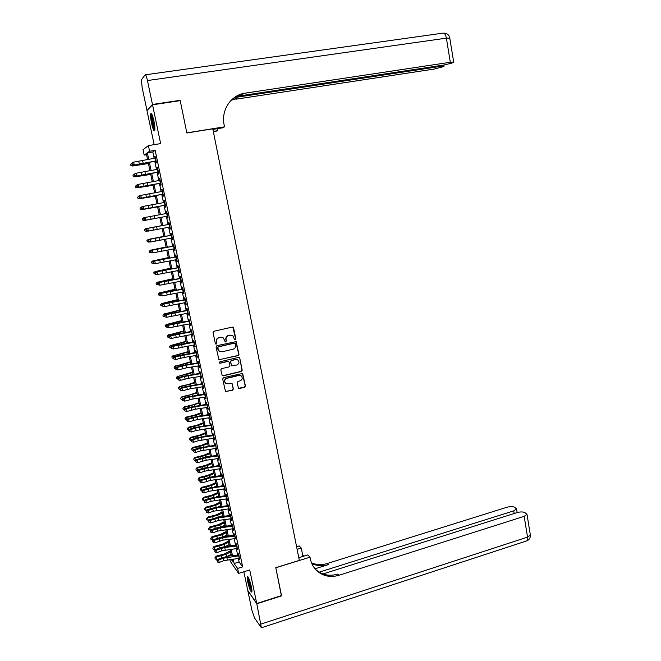 <?xml version="1.0" encoding="UTF-8"?>
<svg xmlns="http://www.w3.org/2000/svg" width="661" height="661" viewBox="0 0 661 661"><rect width="100%" height="100%" fill="white"/><g stroke="black" fill="none" stroke-linecap="round" stroke-linejoin="round"><path stroke-width="0.99" d="M235.258 339.704L235.828 338.82L233.597 327.873L232.366 327.071L213.883 331.26L213.065 332.524L215.337 343.538L216.213 344.092L216.783 343.208L216.486 341.778C216.271 339.729 217.147 338.374 219.105 337.713L220.642 337.366L223.344 337.92L225.178 341.77L225.765 341.894L226.335 341.002L226.045 339.589C225.831 337.54 226.698 336.185 228.64 335.532L230.177 335.185L232.821 335.714L234.399 339.143L235.258 339.704M234.713 339.605L235.589 338.721L232.821 327.071M215.635 343.984L216.56 343.1L216.486 341.778M225.203 341.787L226.103 340.902L226.045 339.589M251.444 587.034C249.684 579.862 248.28 576.4 247.222 576.64L247.685 581.688C249.428 588.802 250.833 592.264 251.915 592.074L251.444 587.034M153.939 121.112C152.584 115.262 151.526 112.824 150.758 113.799C150.369 115.477 150.634 118.625 151.551 123.268C152.889 129.077 153.947 131.506 154.724 130.548C155.112 128.912 154.856 125.764 153.939 121.112M238.315 387.743L239.53 388.511L244.628 387.255L245.429 385.991L242.628 373.424L223.476 377.671L222.666 378.943L225.492 391.552L232.598 390.221L233.399 388.957L232.003 383.248L228.037 383.801L225.657 383.264C224.104 381.174 224.525 379.538 226.913 378.34L238.96 375.423L241.257 375.911C242.86 377.985 242.463 379.637 240.067 380.86L238.067 381.347L237.266 382.612L238.315 387.743M238.365 558.429L239.108 561.966L242.653 566.89L237.588 568.435L238.629 573.376L230.235 561.255L229.846 559.454M146.56 154.707L144.181 155.095L143.032 149.683L148.403 145.594L160.64 143.602L152.534 104.802L180.222 100.654L186.84 132.993L212.784 128.829L299.334 560.396L275.786 567.667L281.503 595.586L256.741 603.485L249.742 569.964L238.629 573.376M148.403 145.594L149.593 151.237L147.345 152.84L148.742 159.45M242.653 566.89L155.161 150.32L149.593 151.237M238.183 355.593L238.985 354.329L236.126 341.613L216.866 345.703L216.048 346.975L218.931 359.733L238.183 355.593L238.745 354.213L235.795 341.448M222.881 375.745L241.174 371.333L241.976 370.069L239.769 358.163L242.215 370.201L241.414 371.465L223.104 375.878M228.541 361.427L227.723 361.27L229.177 362.178L229.888 365.607L229.078 366.872L221.617 368.656L220.799 369.929L222.22 375.679M227.946 361.393L220.171 363.236M239.769 358.163L238.547 357.386L219.873 361.798L219.551 363.104M243.851 571.773L247.751 590.356L256.741 603.485M152.534 104.802L146.982 110.527L154.153 144.66M156.079 160.887L155.657 160.97L156.087 163.06L156.483 162.821L155.079 156.136L155.062 158.186M158.417 172.009L157.996 172.091L158.417 174.14L158.822 173.934L157.417 167.274L157.409 169.315L136.009 173.256L136.604 176.033L135.662 176.33L158.02 172.232M160.747 183.089L160.326 183.163L160.739 185.187L161.152 185.014L159.755 178.371L159.739 180.403L138.38 184.353L138.975 187.121L138.025 187.385L160.342 183.279M163.069 194.127L162.647 194.21L163.06 196.193L163.465 196.053L162.077 189.434L162.061 191.45L140.743 195.408L141.338 198.168L140.38 198.407L162.656 194.284M165.382 205.133L164.961 205.207L165.366 207.166L165.779 207.05L164.399 200.457L163.978 200.589L164.374 202.464L143.098 206.422L143.685 209.173L142.735 209.388L164.961 205.257M168.084 218.014L166.704 211.437L166.283 211.537L166.688 213.437L145.445 217.403L146.031 220.146L145.073 220.336L167.266 216.188L167.663 218.097L168.084 218.014M169.984 227.029L169.563 227.103L169.951 228.995L170.381 228.937L169.009 222.385L168.58 222.46L168.985 224.376L146.825 228.516L147.783 228.351L148.37 231.077L146.18 230.631L146.329 229.474L146.18 230.631M172.273 237.919L171.852 238.001L172.24 239.852L172.67 239.827L171.298 233.3L170.869 233.341L171.282 235.283L150.121 239.257L150.7 241.976L148.51 241.521L148.659 240.381L148.51 241.521M174.554 248.776L174.132 248.85L174.512 250.676L174.958 250.684L173.587 244.173L173.149 244.19L173.562 246.148L152.443 250.131L153.022 252.841L150.832 252.378L150.989 251.246L150.832 252.378M176.826 259.599L176.784 261.459L177.231 261.5L175.867 255.014L175.421 254.997L175.843 256.972L154.757 260.963L155.335 263.665L153.145 263.194L153.302 262.078L153.145 263.194M179.098 270.382L178.677 270.456L179.048 272.216L179.495 272.274L178.139 265.813L177.685 265.763L178.106 267.763L157.062 271.762L157.64 274.455L155.451 273.968L155.616 272.869L155.451 273.968M181.354 281.132L181.296 282.925L181.75 283.024L180.403 276.579L179.949 276.505L180.37 278.521L159.367 282.52L159.937 285.205L157.756 284.717L157.913 283.627L157.756 284.717M183.609 291.84L183.188 291.914L183.543 293.608L184.006 293.732L182.659 287.312L182.196 287.205L182.626 289.237L161.656 293.244L162.226 295.921L160.045 295.426L160.21 294.352L160.045 295.426M185.848 302.515L185.782 304.25L186.245 304.399L184.906 298.004L184.444 297.871L184.873 299.92L163.936 303.936L164.506 306.605L162.333 306.093L162.499 305.035L162.333 306.093M188.088 313.157L188.013 314.859L188.484 315.041L187.146 308.662L186.675 308.497L187.113 310.571L166.217 314.586L166.787 317.247L164.606 316.735L164.779 315.685L164.606 316.735M190.318 323.758L190.236 325.435L190.715 325.642L188.906 319.089L189.343 321.18L168.489 325.204L169.051 327.856L166.878 327.335L167.051 326.303L166.878 327.335M192.12 334.4L192.938 336.209L191.12 329.649L191.566 331.764L170.745 335.788L171.315 338.432L169.133 337.895L169.315 336.887L169.133 337.895M194.755 344.86L194.665 346.471L195.152 346.736L193.822 340.423L193.334 340.175L193.789 342.307L173 346.339L173.562 348.967L171.389 348.43L171.571 347.43L171.389 348.43M196.961 355.362L196.862 356.94L197.358 357.229L196.036 350.941L195.54 350.661L195.995 352.809L175.248 356.849L175.809 359.468L173.636 358.923L173.818 357.94L173.636 358.923M199.159 365.822L198.746 365.897L199.556 367.69L198.234 361.418L197.738 361.121L198.193 363.286M201.357 376.258L201.241 377.77L201.745 378.117L199.936 371.54L200.39 373.721L184.551 376.423L179.718 377.77L180.279 380.372L178.106 379.811L178.511 379.893L178.288 378.852L177.883 378.77L178.106 379.811M203.538 386.652L203.423 388.139L203.935 388.511L202.117 381.926L202.58 384.124L186.766 386.801L181.94 388.181L182.502 390.775L180.329 390.205L180.742 390.296L180.519 389.255L180.106 389.164L180.329 390.205M205.72 397.013L205.596 398.467L206.108 398.872L204.803 392.659L204.29 392.279L204.761 394.493L188.963 397.145L184.163 398.55L184.716 401.136L182.552 400.566L182.329 399.525L182.552 400.566M207.893 407.341L207.761 408.771L208.281 409.192L206.463 402.59L206.934 404.829L191.161 407.465L186.369 408.895L186.923 411.473L184.758 410.886L184.535 409.853L184.758 410.886M210.049 417.636L209.917 419.033L210.446 419.487L209.149 413.315L208.628 412.877L209.099 415.133M212.214 427.89L212.074 429.262L212.602 429.741L210.785 423.123L211.256 425.395L199.184 427.163L190.765 429.468L191.318 432.03L196.077 430.542L195.532 427.989M214.362 438.119L214.214 439.458L214.751 439.962L212.933 433.343L213.412 435.632L201.349 437.367L192.954 439.705L193.499 442.259L198.25 440.747L197.705 438.202M216.502 448.315L216.354 449.62L216.891 450.149L215.073 443.523L215.56 445.828L203.514 447.538L195.135 449.91L195.681 452.463L200.415 450.918L199.87 448.381M218.642 458.47L218.485 459.75L219.022 460.312L217.742 454.223L217.205 453.677L217.692 455.999M220.766 468.599L220.609 469.847L219.336 463.791L219.824 466.129L207.81 467.79L199.482 470.227L200.019 472.755L204.72 471.161L204.183 468.641M222.889 478.688L222.005 474.474L221.452 473.879L221.947 476.234M225.004 488.752L224.831 489.941L225.393 490.578L223.567 483.926L224.071 486.298L212.082 487.909L203.795 490.404L204.332 492.916L209.008 491.28L208.471 488.768M227.111 498.782L226.938 499.947L227.5 500.6L226.236 494.593L225.674 493.949L226.178 496.337L214.205 497.915L205.935 500.443L206.472 502.947L211.132 501.286L210.603 498.782M228.805 508.838L229.598 510.598L227.772 503.938L228.285 506.343L216.321 507.896L208.075 510.449L208.612 512.944L213.255 511.259L212.726 508.763M231.309 518.736L231.119 519.843L231.689 520.554L230.433 514.588L229.871 513.886L230.375 516.307M233.399 528.668L233.201 529.75L233.779 530.486L231.953 523.809L232.465 526.247L220.543 527.751L212.33 530.37L212.859 532.849L217.486 531.114L216.957 528.635M235.481 538.566L234.614 534.443L234.035 533.7L234.548 536.154M237.555 548.44L237.349 549.465L236.109 543.565L236.63 546.027L224.732 547.49L216.56 550.159L217.089 552.621L221.683 550.836L221.162 548.382M155.161 150.32L152.823 151.939L154.178 158.367M154.798 161.325L156.517 169.489M157.128 172.405L158.847 180.577M159.458 183.444L161.177 191.624M161.771 194.45L163.49 202.63M164.077 205.422L165.804 213.602M166.382 216.354L168.101 224.525M168.679 227.268L170.389 235.39M170.968 238.158L172.67 246.223M173.256 249.015L174.934 257.022M175.529 259.831L177.198 267.779M177.801 270.613L179.462 278.496M180.056 281.355L181.709 289.188M182.312 292.063L183.948 299.838M184.559 302.738L186.179 310.447M186.799 313.372L188.41 321.031M189.029 323.973L190.624 331.574M191.252 334.54L192.838 342.084M193.466 345.075L195.045 352.561M195.681 355.568L197.242 362.996M197.879 366.029L199.432 373.407M200.076 376.456L201.613 383.777M202.258 386.85L203.786 394.113M204.439 397.211L205.959 404.416M206.612 407.54L208.116 414.687M208.777 417.826L210.272 424.924M210.933 428.08L212.421 435.128M213.09 438.309L214.561 445.299M215.23 448.497L216.692 455.437M217.37 458.651L218.816 465.542M219.502 468.781L220.939 475.614M221.625 478.87L223.054 485.653M223.74 488.925L225.153 495.659M225.847 498.956L227.252 505.632M227.954 508.945L229.35 515.572M230.053 518.91L231.433 525.478M232.143 528.833L233.515 535.36M234.225 538.732L235.58 545.209M236.299 548.597L237.646 555.025M239.621 558.272L239.414 559.272L238.175 553.389L238.695 555.876L223.253 558.206L218.667 560.007L219.188 562.461L223.773 560.652L223.253 558.206M233.184 559.049L234.118 563.486L237.588 568.435M149.369 162.408L151.088 170.555M151.708 173.471L153.426 181.635M154.038 184.502L155.765 192.665M156.36 195.491L158.086 203.662M158.673 206.447L160.4 214.627M160.978 217.37L162.705 225.533M163.284 228.268L165.002 236.382M165.581 239.15L167.283 247.206M167.877 249.99L169.563 257.98M170.158 260.789L171.835 268.73M172.43 271.564L174.099 279.438M174.702 282.297L176.355 290.113M176.958 292.988L178.602 300.747M179.214 303.647L180.841 311.356M181.461 314.272L183.072 321.915M183.692 324.865L185.303 332.45M185.923 335.416L187.517 342.952M188.145 345.934L189.732 353.412M190.368 356.419L191.93 363.839M192.574 366.872L194.127 374.233M194.772 377.282L196.317 384.595M196.97 387.668L198.498 394.923M199.151 398.013L200.671 405.21M201.332 408.324L202.844 415.472M203.505 418.603L205.001 425.692M205.67 428.849L207.157 435.888M207.827 439.061L209.306 446.043M209.975 449.24L211.446 456.173M212.123 459.387L213.577 466.261M214.255 469.5L215.701 476.325M216.387 479.58L217.816 486.356M218.51 489.627L219.931 496.345M220.625 499.642L222.038 506.309M222.74 509.623L224.137 516.241M224.839 519.571L226.227 526.139M226.938 529.494L228.309 536.005M229.028 539.376L230.392 545.846M231.11 549.233L232.465 555.645M147.61 159.673L146.321 153.575L144.181 155.095M231.185 559.289L232.54 561.222L232.102 559.181M231.383 555.777L230.028 549.365M229.309 545.978L227.946 539.508M227.235 536.145L225.855 529.626M225.145 526.28L223.757 519.711M223.054 516.381L221.65 509.763M220.956 506.45L219.543 499.782M218.849 496.494L217.428 489.768M216.734 486.496L215.304 479.729M214.61 476.474L213.173 469.649M212.487 466.418L211.033 459.535M210.355 456.321L208.884 449.397M208.207 446.2L206.736 439.218M206.058 436.045L204.571 429.014M203.91 425.858L202.406 418.768M201.745 415.637L200.233 408.49M199.572 405.375L198.052 398.178M197.399 395.088L195.863 387.833M195.218 384.768L193.673 377.456M193.029 374.407L191.467 367.045M190.831 364.013L189.261 356.593M188.625 353.585L187.046 346.116M186.41 343.125L184.816 335.598M184.196 332.632L182.585 325.047M181.965 322.105L180.346 314.462M179.734 311.538L178.098 303.837M177.487 300.937L175.851 293.178M175.239 290.303L173.587 282.487M172.984 279.636L171.315 271.762M170.72 268.928L169.042 260.996M168.448 258.187L166.754 250.189M166.167 247.404L164.465 239.356M163.878 236.588L162.168 228.483M161.581 225.74L159.863 217.576M159.276 214.833L157.549 206.662M156.963 203.877L155.236 195.714M154.633 192.88L152.906 184.716M152.303 181.849L150.576 173.694M149.964 170.778L148.238 162.631M152.823 151.939L147.345 152.84M239.108 561.966L234.118 563.486M154.691 156.393L155.12 156.318M157.021 167.497L157.45 167.423M159.351 178.561L159.78 178.487M161.672 189.591L162.094 189.517M163.978 200.589L164.407 200.506M166.283 211.537L166.712 211.462M169.951 228.995L170.381 228.913M172.24 239.852L172.661 239.769M174.512 250.676L174.934 250.593M176.784 261.459L177.206 261.376M179.048 272.216L179.462 272.125M181.296 282.925L181.717 282.842M183.543 293.608L183.965 293.517M185.782 304.25L186.195 304.159M188.013 314.859L188.426 314.768M190.236 325.435L190.649 325.336M192.45 335.97L192.863 335.879M196.862 356.94L197.275 356.841M201.241 377.77L201.655 377.679M232.003 335.284L230.177 335.185M225.814 339.49C225.608 337.44 226.467 336.094 228.409 335.441L229.945 335.094M222.567 337.498L220.642 337.366M216.271 341.679C216.056 339.63 216.924 338.275 218.882 337.622L220.419 337.267M218.973 359.766L237.943 355.478M235.333 343.695L234.473 343.142L218.295 346.885L217.725 347.777L219.237 351.206L222.005 351.801L233.044 349.223C234.977 348.57 235.845 347.223 235.63 345.182L235.333 343.695M219.65 351.478L217.816 349.165L217.51 347.669L218.08 346.777L234.234 343.042M227.723 361.27L219.948 363.112M236.778 365.037C239.208 363.798 239.588 362.129 237.935 360.038L235.663 359.567L231.416 360.575L230.606 361.84L231.672 365.864L236.778 365.037M237.382 359.716L235.663 359.567M231.705 365.888L230.375 361.716L231.185 360.452L235.423 359.444M239.522 358.047L239.092 357.403M240.786 375.613L238.96 375.423M225.822 383.388L225.434 383.116C223.881 381.033 224.302 379.397 226.682 378.199L238.72 375.283M225.467 391.527L232.358 390.073L233.168 388.808L232.003 383.248M238.646 388.304L244.38 387.106L245.181 385.842L242.372 373.275M148.428 163.54L132.654 165.994L130.845 165.349L130.605 164.25L132.117 163.06M132.076 164.548L132.365 165.878L148.386 163.333M130.845 165.349L132.654 165.994M155.492 158.103L155.071 158.186L155.657 160.97L133.291 165.242L155.69 161.152M155.071 158.186L133.629 162.127L134.233 164.911L132.398 164.382L132.159 163.267L132.398 164.382M131.787 163.399L132.696 162.457L133.629 162.127L132.159 163.267M132.026 164.515L133.291 165.242M154.889 129.548L153.492 126.59C151.947 120.839 151.452 116.84 152.005 114.593M152.468 115.716C152.327 118.459 152.856 121.946 154.046 126.168L154.905 128.358M151.6 113.866C151.253 117.005 151.881 121.467 153.476 127.251L154.781 130.349M252.006 590.917L249.61 585.324C248.495 581.316 248.065 578.681 248.329 577.408M248.875 578.549L250.155 585.084L251.891 589.629M247.941 576.789L249.503 585.506L251.99 591.661M152.46 104.463L180.147 100.315L186.815 132.878L224.509 126.829L224.137 124.946C220.881 110.18 231.011 94.936 245.148 93.151L450.306 62.266L446.39 38.148L147.461 80.551L152.46 104.463L147.37 110.131M180.147 100.315L179.676 100.736M213.296 131.39L217.857 130.655L217.452 128.655M217.857 130.655L213.42 132.018M224.509 126.829L222.848 127.788L212.892 129.382M234.242 97.621L440.738 66.348L444.085 66.158L443.556 66.612L434.484 69.008L236.167 99.158L237.01 98.596L232.127 99.34M147.461 80.551C146.535 76.445 145.759 74.536 145.131 74.833L141.454 79.733L142.098 87.269L146.916 110.197M236.208 96.423L443.771 65.051L451.818 63.126L453.677 62.084L450.306 62.266M234.424 97.489L245.148 93.151M231.176 100.257L237.01 98.596M281.371 595.627L275.811 567.766L310.017 557.19L310.348 558.834C311.248 563.23 313.182 566.981 316.156 570.071C322.477 576.078 330.079 577.813 338.944 575.293L524.165 516.348L527.007 514.357L524.809 512.531C522.777 511.721 520.19 511.754 517.034 512.606L322.923 573.971M298.789 557.71L307.836 554.918L310.017 557.19M296.591 546.73L299.21 545.936L301.267 548.076L302.936 556.43M256.807 603.774L247.809 590.637L251.915 610.202L254.535 618.002L261.384 627.776L256.807 603.774L281.561 595.875M297.111 549.341L301.267 548.076M319.164 572.17L513.721 510.87L516.555 508.912L514.465 507.177C512.506 506.409 509.978 506.442 506.88 507.276L327.228 563.519C321.733 565.172 316.495 564.932 311.496 562.8M311.818 563.569C317.007 566.023 322.518 566.378 328.327 564.626L315.016 568.799M302.515 554.306L303.606 556.223M315.371 569.212C321.651 574.946 329.12 576.582 337.771 574.112L338.944 575.293M150.733 174.43L134.72 176.884L150.7 174.264M134.456 175.661L134.72 176.884L133.2 176.347L132.968 175.248L134.604 174.05M153.03 185.278L137.067 187.856L153.005 185.154M136.827 186.733L137.067 187.856L135.555 187.319L135.315 186.22L137.083 185.006M136.48 185.121L136.571 185.559M155.318 196.102L139.405 198.787L155.302 196.011M139.19 197.771L139.405 198.787L137.893 198.242L137.662 197.152L139.545 195.929M138.827 196.061L138.942 196.598M157.599 206.876L141.743 209.686L157.582 206.835M141.545 208.769L141.743 209.686L140.223 209.132L139.992 208.05L141.999 206.81M141.157 206.967L141.297 207.604M157.83 169.233L157.409 169.315L157.996 172.091L136.604 176.033L134.778 175.504L134.547 174.397L134.778 175.504M134.166 174.521L135.067 173.562L136.009 173.256L134.547 174.397M134.406 175.628L135.662 176.33M160.16 180.321L159.739 180.403L160.326 183.163L138.975 187.121L137.149 186.592L136.918 185.485L137.149 186.592M136.538 185.601L137.438 184.626L138.38 184.353L136.918 185.485M136.777 186.708L138.025 187.385M162.482 191.368L162.061 191.45L162.647 194.21L141.338 198.168L139.521 197.647L139.281 196.54L139.521 197.647M138.901 196.639L139.793 195.656L140.743 195.408L139.281 196.54M139.141 197.746L140.38 198.407M164.804 202.382L164.382 202.464L164.961 205.207L143.685 209.173L141.875 208.653L141.636 207.554L141.875 208.653M141.256 207.645L142.148 206.645L143.098 206.422L141.636 207.554M141.495 208.744L142.735 209.388M153.261 218.841L144.065 220.551L153.261 218.841M143.891 219.733L144.065 220.551L142.553 219.989L142.322 218.907L144.437 217.659M143.487 217.841L143.644 218.568M167.687 216.097L146.031 220.146L144.222 219.634L143.991 218.535L144.222 219.634M167.109 213.363L166.688 213.437L167.266 216.18M143.602 218.609L145.445 217.403L143.991 218.535M143.842 219.708L145.073 220.336M161.565 225.665L145.8 228.673L161.573 225.682M146.23 230.656L146.378 231.375L144.866 230.805L144.635 229.731L145.8 228.673L145.982 229.499M146.378 231.375L147.312 231.193M169.406 224.302L168.993 224.376L169.563 227.103L148.37 231.077L146.56 230.565M168.993 224.376L147.783 228.351L146.329 229.474M146.825 228.516L145.941 229.541M163.829 236.349L148.114 239.464L163.837 236.398M148.56 241.546L148.692 242.157L147.18 241.587L146.949 240.513L148.114 239.464L148.312 240.389M148.692 242.157L149.51 242.009M171.703 235.2L171.282 235.275L171.852 238.001L150.7 241.976L148.899 241.472M148.659 240.381L150.121 239.257L149.146 239.398L171.265 235.233M149.146 239.398L148.279 240.439M166.076 246.999L150.419 250.23L166.101 247.082M150.882 252.403L150.989 252.915L149.485 252.337L149.254 251.263L150.419 250.23L150.634 251.246M150.989 252.915L151.691 252.783M173.983 246.066L173.57 246.14L174.132 248.85L153.022 252.841L151.22 252.328M150.989 251.246L152.443 250.131L151.468 250.238L173.546 246.066M151.468 250.238L150.601 251.296M168.324 257.608L152.708 260.955L168.348 257.732M153.195 263.218L151.774 263.045L151.551 261.979L152.708 260.955L152.947 262.07M153.286 263.623L153.856 263.516M176.264 256.898L175.843 256.972L176.413 259.674L155.335 263.665L153.534 263.161M153.302 262.078L154.757 260.963L153.782 261.045L175.818 256.865M153.782 261.045L152.914 262.111M170.563 268.184L154.996 271.638L170.596 268.349M155.5 273.993L154.063 273.72L153.831 272.654L154.996 271.638L155.261 272.853M155.566 274.307L156.013 274.224M178.528 267.688L178.115 267.763L178.677 270.456L157.64 274.455L155.847 273.951M155.616 272.869L157.062 271.762L156.087 271.82L178.082 267.622M156.087 271.82L155.219 272.894M172.794 278.727L157.277 282.297L172.835 278.925M157.805 284.734L156.343 284.362L156.112 283.296L157.5 282.082M156.112 283.296L157.277 282.297L157.558 283.602M180.792 278.446L180.379 278.521L180.94 281.206L159.937 285.205L158.144 284.701M157.913 283.627L159.367 282.52L158.376 282.553L180.337 278.347M158.376 282.553L157.525 283.643M175.016 289.237L159.549 292.914L175.066 289.477M160.094 295.442L158.615 294.963L158.384 293.905L159.764 292.674M158.384 293.905L159.549 292.914L159.855 294.31M183.047 289.163L182.626 289.237L183.188 291.914L162.226 295.921L160.441 295.426M160.21 294.352L161.656 293.244L160.664 293.253L182.585 289.031M160.664 293.253L159.813 294.352M177.231 299.714L161.821 303.498L177.288 299.987M162.375 306.117L160.879 305.531L160.656 304.473L162.019 303.225M160.656 304.473L161.821 303.498L162.135 304.985M185.295 299.846L184.873 299.92L185.435 302.589L164.506 306.605L162.722 306.109M162.499 305.035L163.936 303.936L162.945 303.92L184.824 299.681M162.945 303.92L162.102 305.027M179.437 310.158L164.077 314.041L179.503 310.463M164.589 316.652L163.135 316.065L162.912 315.016L164.275 313.744M162.912 315.016L164.077 314.041L164.415 315.627M187.534 310.496L187.113 310.571L187.674 313.223L166.787 317.247L165.002 316.751M164.779 315.685L166.217 314.586L165.217 314.545L187.055 310.298M165.217 314.545L164.382 315.669M181.643 320.56L166.324 324.559L181.709 320.899M166.836 327.162L165.382 326.567L165.159 325.518L166.514 324.229M165.159 325.518L166.324 324.559L166.679 326.228M189.765 321.114L189.343 321.18L189.905 323.832L169.051 327.856L167.274 327.36M167.051 326.303L168.489 325.204L167.489 325.138L172.381 323.923L189.277 320.882M167.489 325.138L166.646 326.278M183.832 330.938L168.572 335.036L183.915 331.31M169.076 337.631L167.63 337.027L167.407 335.986L168.753 334.681M167.407 335.986L168.572 335.036L168.943 336.796M192.541 334.326L171.315 338.432L169.538 337.936M169.315 336.887L170.745 335.788L169.745 335.689L174.628 334.458L191.5 331.434M191.987 331.69L191.574 331.764L192.128 334.4M169.745 335.689L168.91 336.846M186.022 341.274L170.802 345.48L186.105 341.679M171.315 348.066L169.86 347.463L169.637 346.422L170.976 345.092M169.637 346.422L170.802 345.48L171.199 347.331M194.202 342.233L193.789 342.299L194.342 344.935L173.562 348.967L171.794 348.479M171.571 347.43L173 346.339L171.992 346.215L176.859 344.951L193.706 341.944M171.992 346.215L171.166 347.38M188.195 351.578L173.033 355.891L188.294 352.024M173.537 358.469L172.091 357.857L171.868 356.816L173.199 355.478M171.868 356.816L173.033 355.891L173.446 357.832M196.408 352.743L195.995 352.809L196.548 355.428L184.369 357.378L175.809 359.468L174.041 358.989M173.818 357.94L175.248 356.849L174.24 356.7L179.09 355.411L195.912 352.42M174.24 356.7L173.413 357.874M190.368 361.848L175.248 366.26L190.475 362.327M175.76 368.83L174.306 368.218L174.091 367.185L175.413 365.822M174.091 367.185L175.248 366.26L175.686 368.293M198.614 363.211L198.201 363.286L198.746 365.897L186.584 367.813L178.049 369.937L175.876 369.383L175.652 368.342L175.876 369.383M198.201 363.286L186.03 365.211L177.487 367.326L178.049 369.937L176.28 369.458M176.057 368.408L177.487 367.326L176.47 367.152L181.312 365.839L198.11 362.864M176.47 367.152L175.652 368.342M192.533 372.085L177.462 376.605L192.64 372.597M177.966 379.166L176.52 378.546L176.297 377.514L177.619 376.134M176.297 377.514L177.462 376.605L177.916 378.72M200.804 373.655L200.944 376.324L188.798 378.216L180.279 380.372L178.511 379.893M178.288 378.852L179.718 377.77L178.701 377.571L183.527 376.225L200.3 373.267M178.701 377.571L177.883 378.77M194.698 382.289L188.459 384.454L179.825 386.412L179.668 386.916L194.813 382.835M180.172 389.461L178.726 388.842L178.503 387.809L179.825 386.412M178.503 387.809L179.668 386.916L180.139 389.114M202.993 384.058L202.58 384.124L203.125 386.718L190.996 388.585L182.502 390.775L180.742 390.296M180.519 389.255L181.94 388.181L180.924 387.957L185.733 386.586L202.481 383.644M180.924 387.957L180.106 389.164M196.846 392.46L190.632 394.683L182.015 396.666L181.874 397.187L196.97 393.039M182.37 399.731L180.924 399.104L180.709 398.079L182.015 396.666M180.709 398.079L181.874 397.187L182.362 399.475M205.174 394.427L204.761 394.493L205.307 397.079L193.186 398.922L184.716 401.136L182.957 400.665M182.733 399.632L184.163 398.55L183.138 398.302L187.931 396.906L204.654 393.981M183.138 398.302L182.329 399.525M198.994 402.607L192.805 404.871L184.204 406.879L184.064 407.424L199.118 403.218M184.559 409.96L183.114 409.324L182.899 408.308L184.204 406.879M182.899 408.308L184.064 407.424L184.568 409.803M207.347 404.763L206.934 404.829L207.48 407.407L195.375 409.217L186.923 411.473L185.171 410.993M184.948 409.969L186.369 408.895L185.344 408.622L190.12 407.193L206.819 404.292M185.344 408.622L184.535 409.853M201.126 412.712L194.962 415.034L186.377 417.058L186.245 417.636L196.581 415.125L201.266 413.356M208.983 414.563L197.788 416.223L187.542 418.9L186.741 420.148L187.377 421.297L187.154 420.272L185.303 419.52L185.138 418.273L186.377 417.058M185.08 418.504L186.245 417.636L186.774 420.099M209.512 415.067L209.644 417.702L197.556 419.487L189.12 421.768L188.575 419.198L187.154 420.272M209.107 415.133L197.011 416.917L188.575 419.198L187.542 418.9M187.377 421.297L189.12 421.768M203.258 422.784L197.118 425.163L188.55 427.204L188.426 427.807L198.738 425.271L203.398 423.461M187.261 428.667L188.426 427.807L188.963 430.344L187.476 429.683L187.261 428.667L188.55 427.204M211.669 425.329L211.801 427.956L196.077 430.542M189.153 431.435L188.939 430.41L189.153 431.435M189.352 430.534L190.765 429.468L189.732 429.146L194.483 427.675L211.132 424.8M189.732 429.146L188.939 430.41M189.567 431.559L191.318 432.03M205.381 432.823L199.258 435.26L190.715 437.318L190.591 437.946L200.886 435.392L205.53 433.533M189.434 438.797L190.591 437.946L191.136 440.482L189.649 439.813L189.434 438.797L190.715 437.318M213.825 435.566L213.412 435.632L213.949 438.185L198.25 440.747M191.343 441.655L191.128 440.631L191.343 441.655M191.541 440.771L192.954 439.705L191.913 439.367L196.656 437.863L213.28 435.004M191.913 439.367L191.128 440.631M191.756 441.796L193.499 442.259M207.496 442.837L201.398 445.324L192.872 447.398L192.756 448.059L203.026 445.473L207.653 443.581M191.591 448.902L192.756 448.059L193.301 450.579L191.814 449.91L191.591 448.902L192.872 447.398M207.728 446.266L208.182 446.084M215.965 445.77L216.097 448.373L200.415 450.918M193.524 451.843L193.309 450.827L193.524 451.843M193.723 450.976L195.135 449.91L194.094 449.546L198.821 448.018L215.42 445.175M194.094 449.546L193.309 450.827M193.946 451.992L195.681 452.463M209.611 452.81L203.53 455.363L195.02 457.445L194.912 458.131L205.158 455.52L209.768 453.586M193.747 458.965L194.912 458.131L195.449 460.651L193.97 459.965L193.747 458.965L195.02 457.445M209.421 456.454L210.297 456.082M218.105 455.933L218.229 458.536L206.199 460.213L197.854 462.626L197.309 460.081L195.482 460.99L196.119 462.163L195.904 461.147M217.7 455.999L205.662 457.685L197.309 460.081L196.267 459.692L206.414 456.875L217.552 455.313M196.267 459.692L195.482 460.99M196.119 462.163L197.854 462.626M211.71 462.758L205.654 465.361L197.168 467.467L197.061 468.178L207.281 465.542L211.884 463.568M195.904 468.996L197.061 468.178L197.598 470.682L196.119 469.996L195.904 468.996L197.168 467.467M211.148 466.6L212.412 466.055M220.237 466.071L220.361 468.657L204.72 471.161M197.862 472.119L197.647 471.111L197.862 472.119M198.069 471.276L199.482 470.227L198.424 469.806L203.125 468.228L219.675 465.418M198.424 469.806L197.647 471.111M198.283 472.293L200.019 472.755M213.809 472.673L207.777 475.325L199.3 477.449L199.209 478.184L209.405 475.532L213.982 473.507M198.044 479.002L199.209 478.184L199.738 480.687L198.259 479.993L198.044 479.002L199.3 477.449M199.738 480.687L200.167 480.597M212.9 476.705L214.511 475.994M222.36 476.168L222.484 478.754L210.479 480.382L202.175 482.852L201.638 480.332L199.812 481.208L200.448 482.39L200.233 481.382M221.956 476.234L209.95 477.862L201.638 480.332L200.58 479.894L210.677 477.011L221.799 475.499M200.58 479.894L199.812 481.208M200.448 482.39L202.175 482.852M215.899 482.555L209.884 485.265L201.431 487.405L201.341 488.165L211.52 485.48L216.081 483.422M200.176 488.966L201.341 488.165L201.878 490.652L200.39 489.958L200.176 488.966L201.431 487.405M201.878 490.652L202.382 490.545M214.676 486.777L216.61 485.901M224.476 486.24L224.6 488.81L209.008 491.28M202.175 492.271L201.96 491.263L202.175 492.271M202.382 491.453L203.795 490.404L202.729 489.941L207.405 488.314L223.905 485.538M202.729 489.941L201.96 491.263M202.605 492.453L204.332 492.916M217.981 492.404L211.991 495.163L203.555 497.32L203.472 498.113L213.627 495.403L218.171 493.304M202.307 498.906L203.472 498.113L204.001 500.592L202.522 499.898L202.307 498.906L203.555 497.32M204.001 500.592L204.579 500.468M216.469 496.808L218.692 495.775M226.583 496.279L226.706 498.84L211.132 501.286M204.323 502.294L204.109 501.294L204.323 502.294M204.53 501.492L205.935 500.443L204.877 499.956L209.537 498.303L226.012 495.543M204.877 499.956L204.109 501.294M204.745 502.492L206.472 502.947M220.055 502.228L214.09 505.037L205.67 507.21L205.596 508.028L215.726 505.293L220.253 503.153M204.431 508.805L205.596 508.028L206.125 510.499L204.646 509.796L204.431 508.805L205.67 507.21M206.125 510.499L206.777 510.358M218.279 506.797L220.774 505.615M229.21 508.772L213.255 511.259M206.463 512.292L206.249 511.292L206.463 512.292M206.678 511.49L208.075 510.449L207.009 509.945L211.652 508.268L228.111 505.516M228.689 506.276L228.813 508.838M207.009 509.945L206.249 511.292M206.885 512.49L208.612 512.944M222.129 512.019L216.18 514.878L207.777 517.067L207.711 517.91L217.816 515.159L222.336 512.977M206.546 518.678L207.711 517.91L208.24 520.372L206.761 519.67L206.546 518.678L207.777 517.067M208.24 520.372L208.959 520.224M220.105 516.753L222.848 515.423M230.788 516.249L230.904 518.794L218.965 520.323L210.735 522.909L210.206 520.422L208.38 521.256L209.025 522.463L208.81 521.463M230.383 516.307L218.436 517.844L210.206 520.422L209.14 519.893L219.138 516.885L230.202 515.464M209.14 519.893L208.38 521.256M209.025 522.463L210.735 522.909M224.195 521.777L218.27 524.685L209.884 526.891L209.818 527.759L219.906 524.983L224.401 522.768M208.653 528.527L209.818 527.759L210.347 530.221L208.868 529.511L208.653 528.527L209.884 526.891M210.347 530.221L211.132 530.048M221.947 526.677L224.922 525.206M232.879 526.189L232.994 528.726L217.486 531.114M210.719 532.179L210.504 531.188L210.719 532.179M210.933 531.403L212.33 530.37L211.264 529.816L215.883 528.089L221.237 526.767L232.284 525.371M211.264 529.816L210.504 531.188M211.148 532.402L212.859 532.849M226.252 531.502L220.344 534.468L211.983 536.691L211.917 537.583L221.98 534.782L226.467 532.518M210.76 538.335L211.917 537.583L212.445 540.029L210.966 539.31L210.76 538.335L211.983 536.691M212.445 540.029L213.296 539.847M223.798 536.567L226.979 534.956M234.961 536.096L235.076 538.624L223.162 540.103L214.982 542.747L214.453 540.277L212.627 541.086L213.263 542.301L213.057 541.318M234.556 536.154L222.641 537.633L214.453 540.277L213.379 539.707L223.327 536.625L234.366 535.253M213.379 539.707L212.627 541.086M213.263 542.301L214.982 542.747M228.301 541.194L222.418 544.218L214.065 546.449L214.015 547.366L224.054 544.548L228.524 542.251M212.85 548.118L214.015 547.366L214.536 549.812L213.057 549.093L212.85 548.118L214.065 546.449M214.536 549.812L215.453 549.613M225.657 546.424L229.036 544.672M237.035 545.969L237.15 548.498L221.683 550.836M214.949 551.935L214.734 550.952L214.949 551.935M215.172 551.191L216.56 550.159L215.486 549.555L220.08 547.787L225.409 546.449L236.431 545.102M215.486 549.555L214.734 550.952M215.379 552.175L217.089 552.621M230.342 550.861L224.484 553.935L216.147 556.182L216.106 557.124L226.12 554.282L230.573 551.943M214.941 557.859L216.106 557.124L216.626 559.561L215.147 558.834L214.941 557.859L216.147 556.182M216.626 559.561L217.783 559.305M217.271 561.032L217.486 562.015L217.271 561.032L218.667 560.007L217.585 559.388L227.491 556.248L231.086 554.364M239.1 555.818L239.216 558.33L223.773 560.652M227.491 556.248L238.497 554.918M217.585 559.388L216.841 560.784M217.486 562.015L219.188 562.461M143.197 163.449L142.611 160.673M139.355 164.126L138.76 161.35M145.445 74.784L442.738 33.182C444.39 32.769 445.605 34.422 446.39 38.148L449.819 38.255M440.738 66.348L440.606 65.53M328.327 564.626L327.228 563.519M261.037 624.05L527.544 537.129L524.165 516.348M514.159 513.514L513.721 510.87M530.279 534.559L530.362 535.063L527.544 537.129L527.04 540.789L526.181 541.07M145.552 174.537L144.966 171.769M141.718 175.215L141.124 172.447M147.899 185.584L147.312 182.824M144.073 186.27L143.478 183.51M150.237 196.59L149.65 193.847M146.411 197.292L145.833 194.541M152.567 207.562L151.989 204.827M148.75 208.265L148.171 205.53M154.889 218.502L154.31 215.767M151.08 219.212L150.501 216.478M157.202 229.4L156.624 226.682M153.402 230.119L152.823 227.392M159.508 240.265L158.929 237.547M155.715 240.984L155.137 238.274M161.805 251.089L161.234 248.387M158.02 251.816L157.45 249.114M164.093 261.88L163.523 259.186M160.326 262.615L159.747 259.922M166.382 272.629L165.812 269.944M162.614 273.373L162.044 270.688M168.654 283.346L168.084 280.669M164.895 284.098L164.325 281.421M170.166 290.716L170.265 291.171M170.926 294.029L170.356 291.361M167.175 294.781L166.605 292.112M167.068 302.474L167.159 302.928M172.414 301.267L172.521 301.796M173.182 304.68L172.62 302.019M169.439 305.44L168.877 302.779M169.315 313.017L169.423 313.529M174.644 311.794L174.768 312.38M175.438 315.289L174.876 312.636M171.703 316.057L171.133 313.405M171.554 323.535L171.67 324.097M176.867 322.279L177.008 322.94M177.677 325.865L177.123 323.221M173.95 326.633L173.389 323.989M173.785 334.003L173.917 334.631M179.09 332.731L179.247 333.458M179.916 336.399L179.362 333.772M176.198 337.184L175.636 334.549M176.008 344.447L176.156 345.133M181.304 343.15L181.469 343.943M182.147 346.909L181.593 344.282M178.437 347.694L177.875 345.067M178.23 354.85L178.387 355.593M183.502 353.528L183.684 354.387M184.369 357.378L183.816 354.767M180.668 358.171L180.106 355.552M180.445 365.227L180.61 366.029M185.7 363.88L185.898 364.806M186.584 367.813L186.03 365.211M182.89 368.615L182.337 366.004M182.643 375.564L182.824 376.423M187.889 374.192L188.104 375.184M188.798 378.216L188.245 375.622M185.105 379.017L184.551 376.423M184.84 385.867L185.039 386.784M190.079 384.479L190.302 385.537M190.996 388.585L190.442 385.999M187.311 389.395L186.766 386.801M187.03 396.137L187.237 397.112M192.252 394.724L192.491 395.848M193.186 398.922L192.64 396.336M189.517 399.731L188.963 397.145M189.211 406.375L189.434 407.399M194.417 404.945L194.673 406.127M195.375 409.217L194.83 406.647M191.707 410.035L191.161 407.465M191.393 416.579L191.616 417.661M196.581 415.125L196.846 416.372M197.556 419.487L197.011 416.917M193.896 420.305L193.351 417.744M193.557 426.75L193.797 427.89M198.738 425.271L199.011 426.585M199.729 429.716L199.184 427.163M195.722 436.888L195.97 438.078M200.886 435.392L201.175 436.764M201.894 439.912L201.349 437.367M197.87 447.001L198.135 448.241M203.026 445.473L203.332 446.91M204.051 450.083L203.514 447.538M200.019 457.073L200.3 458.362M205.158 455.52L205.48 457.024M206.199 460.213L205.662 457.685M202.572 461.056L202.035 458.527M202.159 467.112L202.448 468.459M207.281 465.542L207.62 467.104M208.347 470.31L207.81 467.79M204.29 477.118L204.596 478.523M209.405 475.532L209.752 477.151M210.479 480.382L209.95 477.862M206.868 481.233L206.331 478.721M206.422 487.091L206.728 488.545M211.52 485.48L211.875 487.165M212.611 490.412L212.082 487.909M208.537 497.039L208.859 498.543M213.627 495.403L213.999 497.146M214.734 500.418L214.205 497.915M210.652 506.946L210.983 508.507M215.726 505.293L216.106 507.103M216.849 510.383L216.321 507.896M212.759 516.828L213.098 518.439M217.816 515.159L218.213 517.018M218.965 520.323L218.436 517.844M215.379 521.198L214.85 518.72M214.858 526.677L215.213 528.337M219.906 524.983L220.311 526.908M221.063 530.229L220.543 527.751M216.948 536.492L217.312 538.211M221.98 534.782L222.402 536.765M223.162 540.103L222.641 537.633M219.592 540.987L219.064 538.525M219.039 546.283L219.411 548.043M224.054 544.548L224.492 546.589M225.252 549.944L224.732 547.49M221.113 556.033L221.501 557.851M226.12 554.282L226.566 556.38M227.334 559.751L226.814 557.306M444.085 66.158L443.903 65.034M453.677 62.084L449.786 38.065C449.05 34.843 447.051 33.199 443.787 33.149M315.669 569.551L316.156 570.071M517.15 512.572L516.555 508.912M261.384 627.776L527.04 540.789C529.378 539.616 530.486 537.707 530.362 535.063L527.007 514.357"/></g></svg>
